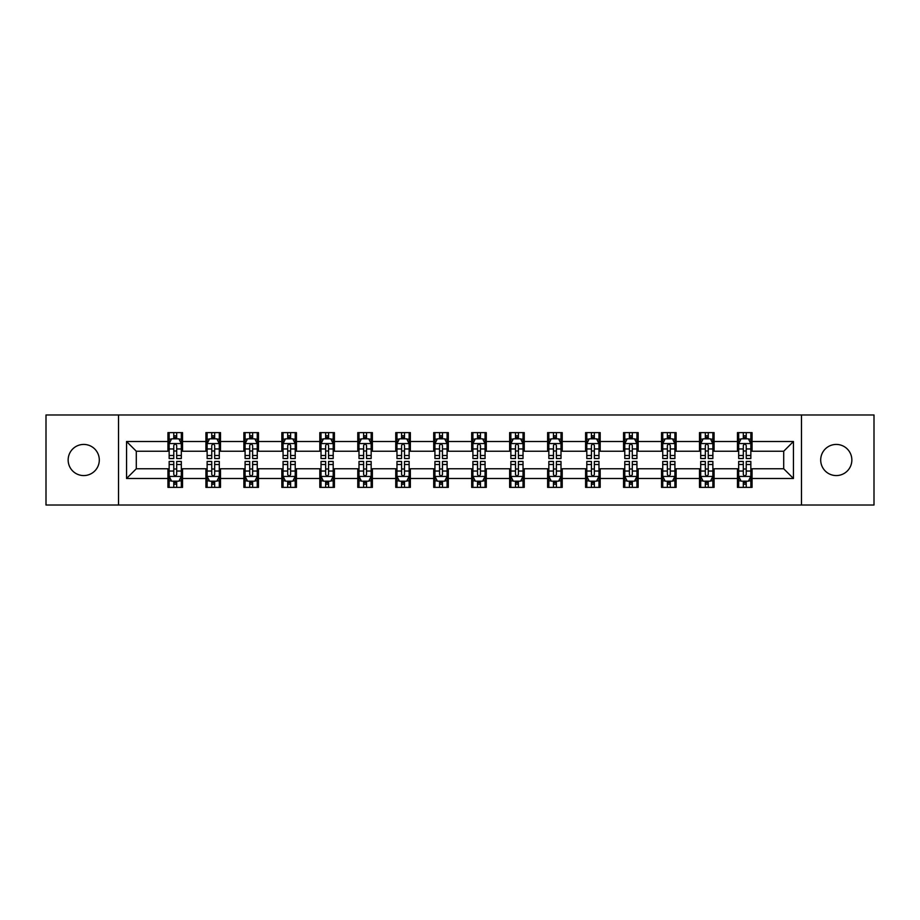 <?xml version="1.0" encoding="UTF-8"?>
<svg xmlns="http://www.w3.org/2000/svg" width="920" height="920" viewBox="0 0 920 920"><rect width="100%" height="100%" fill="white"/><g stroke="black" fill="none" stroke-linecap="round" stroke-linejoin="round"><path stroke-width="1.38" d="M836.28 444.429A15.571 15.571 0 0 0 820.697 460A15.571 15.571 0 0 0 836.28 475.571A15.571 15.571 0 0 0 851.851 460A15.571 15.571 0 0 0 836.28 444.429M83.72 444.429A15.571 15.571 0 0 0 68.149 460A15.571 15.571 0 0 0 83.72 475.571A15.571 15.571 0 0 0 99.302 460A15.571 15.571 0 0 0 83.72 444.429M801.469 505.022L874 505.022L874 414.978L801.469 414.978L801.469 505.022L118.53 505.022L118.53 414.978L46 414.978L46 505.022L118.53 505.022M801.469 414.978L118.53 414.978M752.065 441.508L752.065 432.618L737.46 432.618L737.46 441.508L714.092 441.508L714.092 432.618L699.487 432.618L699.487 441.508L676.131 441.508L676.131 432.618L661.526 432.618L661.526 441.508L638.158 441.508L638.158 432.618L623.553 432.618L623.553 441.508L600.185 441.508L600.185 432.618L585.591 432.618L585.591 441.508L562.223 441.508L562.223 432.618L547.618 432.618L547.618 441.508L524.25 441.508L524.25 432.618L509.645 432.618L509.645 441.508L486.289 441.508L486.289 432.618L471.684 432.618L471.684 441.508L448.316 441.508L448.316 432.618L433.711 432.618L433.711 441.508L410.354 441.508L410.354 432.618L395.749 432.618L395.749 441.508L372.381 441.508L372.381 432.618L357.776 432.618L357.776 441.508L334.409 441.508L334.409 432.618L319.815 432.618L319.815 441.508L296.447 441.508L296.447 432.618L281.842 432.618L281.842 441.508L258.474 441.508L258.474 432.618L243.869 432.618L243.869 441.508L220.512 441.508L220.512 432.618L205.907 432.618L205.907 441.508L182.539 441.508L182.539 432.618L167.934 432.618L167.934 441.508L126.557 441.508L126.557 478.492L136.298 468.763L167.934 468.763L167.934 487.381L182.539 487.381L182.539 468.763L205.907 468.763L205.907 487.381L220.512 487.381L220.512 468.763L243.869 468.763L243.869 487.381L258.474 487.381L258.474 468.763L281.842 468.763L281.842 487.381L296.447 487.381L296.447 468.763L319.815 468.763L319.815 487.381L334.409 487.381L334.409 468.763L357.776 468.763L357.776 487.381L372.381 487.381L372.381 468.763L395.749 468.763L395.749 487.381L410.354 487.381L410.354 468.763L433.711 468.763L433.711 487.381L448.316 487.381L448.316 468.763L471.684 468.763L471.684 487.381L486.289 487.381L486.289 468.763L509.645 468.763L509.645 487.381L524.25 487.381L524.25 468.763L547.618 468.763L547.618 487.381L562.223 487.381L562.223 468.763L585.591 468.763L585.591 487.381L600.185 487.381L600.185 468.763L623.553 468.763L623.553 487.381L638.158 487.381L638.158 468.763L661.526 468.763L661.526 487.381L676.131 487.381L676.131 468.763L699.487 468.763L699.487 487.381L714.092 487.381L714.092 468.763L737.46 468.763L737.46 487.381L752.065 487.381L752.065 468.763L783.702 468.763L783.702 451.237L752.065 451.237L752.065 441.508L793.442 441.508L793.442 478.492L752.065 478.492M737.46 478.492L714.092 478.492M699.487 478.492L676.131 478.492M661.526 478.492L638.158 478.492M623.553 478.492L600.185 478.492M585.591 478.492L562.223 478.492M547.618 478.492L524.25 478.492M509.645 478.492L486.289 478.492M471.684 478.492L448.316 478.492M433.711 478.492L410.354 478.492M395.749 478.492L372.381 478.492M357.776 478.492L334.409 478.492M319.815 478.492L296.447 478.492M281.842 478.492L258.474 478.492M243.869 478.492L220.512 478.492M205.907 478.492L182.539 478.492M167.934 478.492L126.557 478.492M737.46 441.508L737.46 451.237L714.092 451.237L714.092 441.508M699.487 441.508L699.487 451.237L676.131 451.237L676.131 441.508M661.526 441.508L661.526 451.237L638.158 451.237L638.158 441.508M623.553 441.508L623.553 451.237L600.185 451.237L600.185 441.508M585.591 441.508L585.591 451.237L562.223 451.237L562.223 441.508M547.618 441.508L547.618 451.237L524.25 451.237L524.25 441.508M509.645 441.508L509.645 451.237L486.289 451.237L486.289 441.508M471.684 441.508L471.684 451.237L448.316 451.237L448.316 441.508M433.711 441.508L433.711 451.237L410.354 451.237L410.354 441.508M395.749 441.508L395.749 451.237L372.381 451.237L372.381 441.508M357.776 441.508L357.776 451.237L334.409 451.237L334.409 441.508M319.815 441.508L319.815 451.237L296.447 451.237L296.447 441.508M281.842 441.508L281.842 451.237L258.474 451.237L258.474 441.508M243.869 441.508L243.869 451.237L220.512 451.237L220.512 441.508M205.907 441.508L205.907 451.237L182.539 451.237L182.539 441.508M167.934 441.508L167.934 451.237L136.298 451.237L126.557 441.508M136.298 451.237L136.298 468.763M793.442 478.492L783.702 468.763M783.702 451.237L793.442 441.508M167.934 438.702L169.153 438.702M173.776 438.702L176.697 438.702M181.32 438.702L182.539 438.702M167.934 450.995L169.153 450.995M173.776 450.995L176.697 450.995M181.32 450.995L182.539 450.995M167.934 469.004L169.153 469.004M173.776 469.004L176.697 469.004M181.32 469.004L182.539 469.004M167.934 481.298L169.153 481.298M173.776 481.298L176.697 481.298M181.32 481.298L182.539 481.298M205.907 469.004L207.126 469.004M211.749 469.004L214.67 469.004M219.293 469.004L220.512 469.004M205.907 481.298L207.126 481.298M211.749 481.298L214.67 481.298M219.293 481.298L220.512 481.298M205.907 438.702L207.126 438.702M211.749 438.702L214.67 438.702M219.293 438.702L220.512 438.702M205.907 450.995L207.126 450.995M211.749 450.995L214.67 450.995M219.293 450.995L220.512 450.995M243.869 469.004L245.088 469.004M249.711 469.004L252.632 469.004M257.255 469.004L258.474 469.004M243.869 481.298L245.088 481.298M249.711 481.298L252.632 481.298M257.255 481.298L258.474 481.298M243.869 438.702L245.088 438.702M249.711 438.702L252.632 438.702M257.255 438.702L258.474 438.702M243.869 450.995L245.088 450.995M249.711 450.995L252.632 450.995M257.255 450.995L258.474 450.995M281.842 469.004L283.061 469.004M287.684 469.004L290.605 469.004M295.228 469.004L296.447 469.004M281.842 481.298L283.061 481.298M287.684 481.298L290.605 481.298M295.228 481.298L296.447 481.298M281.842 438.702L283.061 438.702M287.684 438.702L290.605 438.702M295.228 438.702L296.447 438.702M281.842 450.995L283.061 450.995M287.684 450.995L290.605 450.995M295.228 450.995L296.447 450.995M319.815 469.004L321.022 469.004M325.645 469.004L328.566 469.004M333.201 469.004L334.409 469.004M319.815 481.298L321.022 481.298M325.645 481.298L328.566 481.298M333.201 481.298L334.409 481.298M319.815 438.702L321.022 438.702M325.645 438.702L328.566 438.702M333.201 438.702L334.409 438.702M319.815 450.995L321.022 450.995M325.645 450.995L328.566 450.995M333.201 450.995L334.409 450.995M357.776 469.004L358.995 469.004M363.618 469.004L366.539 469.004M371.162 469.004L372.381 469.004M357.776 481.298L358.995 481.298M363.618 481.298L366.539 481.298M371.162 481.298L372.381 481.298M357.776 438.702L358.995 438.702M363.618 438.702L366.539 438.702M371.162 438.702L372.381 438.702M357.776 450.995L358.995 450.995M363.618 450.995L366.539 450.995M371.162 450.995L372.381 450.995M395.749 469.004L396.968 469.004M401.591 469.004L404.512 469.004M409.135 469.004L410.354 469.004M395.749 481.298L396.968 481.298M401.591 481.298L404.512 481.298M409.135 481.298L410.354 481.298M395.749 438.702L396.968 438.702M401.591 438.702L404.512 438.702M409.135 438.702L410.354 438.702M395.749 450.995L396.968 450.995M401.591 450.995L404.512 450.995M409.135 450.995L410.354 450.995M433.711 469.004L434.93 469.004M439.553 469.004L442.474 469.004M447.097 469.004L448.316 469.004M433.711 481.298L434.93 481.298M439.553 481.298L442.474 481.298M447.097 481.298L448.316 481.298M433.711 438.702L434.93 438.702M439.553 438.702L442.474 438.702M447.097 438.702L448.316 438.702M433.711 450.995L434.93 450.995M439.553 450.995L442.474 450.995M447.097 450.995L448.316 450.995M471.684 469.004L472.903 469.004M477.526 469.004L480.447 469.004M485.07 469.004L486.289 469.004M471.684 481.298L472.903 481.298M477.526 481.298L480.447 481.298M485.07 481.298L486.289 481.298M471.684 438.702L472.903 438.702M477.526 438.702L480.447 438.702M485.07 438.702L486.289 438.702M471.684 450.995L472.903 450.995M477.526 450.995L480.447 450.995M485.07 450.995L486.289 450.995M509.645 469.004L510.864 469.004M515.487 469.004L518.409 469.004M523.031 469.004L524.25 469.004M509.645 481.298L510.864 481.298M515.487 481.298L518.409 481.298M523.031 481.298L524.25 481.298M509.645 438.702L510.864 438.702M515.487 438.702L518.409 438.702M523.031 438.702L524.25 438.702M509.645 450.995L510.864 450.995M515.487 450.995L518.409 450.995M523.031 450.995L524.25 450.995M547.618 469.004L548.837 469.004M553.46 469.004L556.381 469.004M561.004 469.004L562.223 469.004M547.618 481.298L548.837 481.298M553.46 481.298L556.381 481.298M561.004 481.298L562.223 481.298M547.618 438.702L548.837 438.702M553.46 438.702L556.381 438.702M561.004 438.702L562.223 438.702M547.618 450.995L548.837 450.995M553.46 450.995L556.381 450.995M561.004 450.995L562.223 450.995M585.591 469.004L586.799 469.004M591.433 469.004L594.355 469.004M598.977 469.004L600.185 469.004M585.591 481.298L586.799 481.298M591.433 481.298L594.355 481.298M598.977 481.298L600.185 481.298M585.591 438.702L586.799 438.702M591.433 438.702L594.355 438.702M598.977 438.702L600.185 438.702M585.591 450.995L586.799 450.995M591.433 450.995L594.355 450.995M598.977 450.995L600.185 450.995M623.553 469.004L624.772 469.004M629.395 469.004L632.316 469.004M636.939 469.004L638.158 469.004M623.553 481.298L624.772 481.298M629.395 481.298L632.316 481.298M636.939 481.298L638.158 481.298M623.553 438.702L624.772 438.702M629.395 438.702L632.316 438.702M636.939 438.702L638.158 438.702M623.553 450.995L624.772 450.995M629.395 450.995L632.316 450.995M636.939 450.995L638.158 450.995M661.526 469.004L662.745 469.004M667.368 469.004L670.289 469.004M674.912 469.004L676.131 469.004M661.526 481.298L662.745 481.298M667.368 481.298L670.289 481.298M674.912 481.298L676.131 481.298M661.526 438.702L662.745 438.702M667.368 438.702L670.289 438.702M674.912 438.702L676.131 438.702M661.526 450.995L662.745 450.995M667.368 450.995L670.289 450.995M674.912 450.995L676.131 450.995M699.487 469.004L700.706 469.004M705.329 469.004L708.25 469.004M712.873 469.004L714.092 469.004M699.487 481.298L700.706 481.298M705.329 481.298L708.25 481.298M712.873 481.298L714.092 481.298M699.487 438.702L700.706 438.702M705.329 438.702L708.25 438.702M712.873 438.702L714.092 438.702M699.487 450.995L700.706 450.995M705.329 450.995L708.25 450.995M712.873 450.995L714.092 450.995M737.46 469.004L738.679 469.004M743.303 469.004L746.223 469.004M750.846 469.004L752.065 469.004M737.46 481.298L738.679 481.298M743.303 481.298L746.223 481.298M750.846 481.298L752.065 481.298M737.46 438.702L738.679 438.702M743.303 438.702L746.223 438.702M750.846 438.702L752.065 438.702M737.46 450.995L738.679 450.995M743.303 450.995L746.223 450.995M750.846 450.995L752.065 450.995M176.697 435.781L173.776 435.781M181.32 455.492L176.697 455.492L176.697 458.539L181.32 458.539L181.32 443.693L178.894 438.828L171.591 438.828L169.153 443.693L169.153 458.539L173.776 458.539L173.776 455.492L169.153 455.492M169.153 443.693L169.153 432.618M181.32 443.693L181.32 432.618M173.776 438.828L173.776 432.618M176.697 432.618L176.697 438.828M176.697 455.492L176.697 445.522C175.731 443.647 174.754 443.647 173.776 445.522L173.776 455.492M173.776 484.219L176.697 484.219M169.153 464.508L173.776 464.508L173.776 461.46L169.153 461.46L169.153 476.307L171.591 481.171L178.894 481.171L181.32 476.307L181.32 461.46L176.697 461.46L176.697 464.508L181.32 464.508M181.32 476.307L181.32 487.381M169.153 476.307L169.153 487.381M176.697 481.171L176.697 487.381M173.776 487.381L173.776 481.171M173.776 464.508L173.776 474.478C174.754 476.353 175.72 476.353 176.697 474.478L176.697 464.508M214.67 435.781L211.749 435.781M219.293 455.492L214.67 455.492L214.67 458.539L219.293 458.539L219.293 443.693L216.855 438.828L209.553 438.828L207.126 443.693L207.126 458.539L211.749 458.539L211.749 455.492L207.126 455.492M207.126 443.693L207.126 432.618M219.293 443.693L219.293 432.618M211.749 438.828L211.749 432.618M214.67 432.618L214.67 438.828M214.67 455.492L214.67 445.522C213.693 443.647 212.715 443.647 211.749 445.522L211.749 455.492M252.632 435.781L249.711 435.781M257.255 455.492L252.632 455.492L252.632 458.539L257.255 458.539L257.255 443.693L254.828 438.828L247.526 438.828L245.088 443.693L245.088 458.539L249.711 458.539L249.711 455.492L245.088 455.492M245.088 443.693L245.088 432.618M257.255 443.693L257.255 432.618M249.711 438.828L249.711 432.618M252.632 432.618L252.632 438.828M252.632 455.492L252.632 445.522C251.666 443.647 250.689 443.647 249.711 445.522L249.711 455.492M211.749 484.219L214.67 484.219M207.126 464.508L211.749 464.508L211.749 461.46L207.126 461.46L207.126 476.307L209.553 481.171L216.855 481.171L219.293 476.307L219.293 461.46L214.67 461.46L214.67 464.508L219.293 464.508M219.293 476.307L219.293 487.381M207.126 476.307L207.126 487.381M214.67 481.171L214.67 487.381M211.749 487.381L211.749 481.171M211.749 464.508L211.749 474.478C212.715 476.353 213.693 476.353 214.67 474.478L214.67 464.508M249.711 484.219L252.632 484.219M245.088 464.508L249.711 464.508L249.711 461.46L245.088 461.46L245.088 476.307L247.526 481.171L254.828 481.171L257.255 476.307L257.255 461.46L252.632 461.46L252.632 464.508L257.255 464.508M257.255 476.307L257.255 487.381M245.088 476.307L245.088 487.381M252.632 481.171L252.632 487.381M249.711 487.381L249.711 481.171M249.711 464.508L249.711 474.478C250.689 476.353 251.654 476.353 252.632 474.478L252.632 464.508M290.605 435.781L287.684 435.781M295.228 455.492L290.605 455.492L290.605 458.539L295.228 458.539L295.228 443.693L292.79 438.828L285.487 438.828L283.061 443.693L283.061 458.539L287.684 458.539L287.684 455.492L283.061 455.492M283.061 443.693L283.061 432.618M295.228 443.693L295.228 432.618M287.684 438.828L287.684 432.618M290.605 432.618L290.605 438.828M290.605 455.492L290.605 445.522C289.627 443.647 288.661 443.647 287.684 445.522L287.684 455.492M328.566 435.781L325.645 435.781M333.201 455.492L328.566 455.492L328.566 458.539L333.201 458.539L333.201 443.693L330.763 438.828L323.46 438.828L321.022 443.693L321.022 458.539L325.645 458.539L325.645 455.492L321.022 455.492M321.022 443.693L321.022 432.618M333.201 443.693L333.201 432.618M325.645 438.828L325.645 432.618M328.566 432.618L328.566 438.828M328.566 455.492L328.566 445.522C327.6 443.647 326.623 443.647 325.645 445.522L325.645 455.492M366.539 435.781L363.618 435.781M371.162 455.492L366.539 455.492L366.539 458.539L371.162 458.539L371.162 443.693L368.724 438.828L361.433 438.828L358.995 443.693L358.995 458.539L363.618 458.539L363.618 455.492L358.995 455.492M358.995 443.693L358.995 432.618M371.162 443.693L371.162 432.618M363.618 438.828L363.618 432.618M366.539 432.618L366.539 438.828M366.539 455.492L366.539 445.522C365.562 443.647 364.596 443.647 363.618 445.522L363.618 455.492M287.684 484.219L290.605 484.219M283.061 464.508L287.684 464.508L287.684 461.46L283.061 461.46L283.061 476.307L285.487 481.171L292.79 481.171L295.228 476.307L295.228 461.46L290.605 461.46L290.605 464.508L295.228 464.508M295.228 476.307L295.228 487.381M283.061 476.307L283.061 487.381M290.605 481.171L290.605 487.381M287.684 487.381L287.684 481.171M287.684 464.508L287.684 474.478C288.65 476.353 289.627 476.353 290.605 474.478L290.605 464.508M325.645 484.219L328.566 484.219M321.022 464.508L325.645 464.508L325.645 461.46L321.022 461.46L321.022 476.307L323.46 481.171L330.763 481.171L333.201 476.307L333.201 461.46L328.566 461.46L328.566 464.508L333.201 464.508M333.201 476.307L333.201 487.381M321.022 476.307L321.022 487.381M328.566 481.171L328.566 487.381M325.645 487.381L325.645 481.171M325.645 464.508L325.645 474.478C326.623 476.353 327.6 476.353 328.566 474.478L328.566 464.508M363.618 484.219L366.539 484.219M358.995 464.508L363.618 464.508L363.618 461.46L358.995 461.46L358.995 476.307L361.433 481.171L368.724 481.171L371.162 476.307L371.162 461.46L366.539 461.46L366.539 464.508L371.162 464.508M371.162 476.307L371.162 487.381M358.995 476.307L358.995 487.381M366.539 481.171L366.539 487.381M363.618 487.381L363.618 481.171M363.618 464.508L363.618 474.478C364.596 476.353 365.562 476.353 366.539 474.478L366.539 464.508M404.512 435.781L401.591 435.781M409.135 455.492L404.512 455.492L404.512 458.539L409.135 458.539L409.135 443.693L406.697 438.828L399.395 438.828L396.968 443.693L396.968 458.539L401.591 458.539L401.591 455.492L396.968 455.492M396.968 443.693L396.968 432.618M409.135 443.693L409.135 432.618M401.591 438.828L401.591 432.618M404.512 432.618L404.512 438.828M404.512 455.492L404.512 445.522C403.535 443.647 402.558 443.647 401.591 445.522L401.591 455.492M401.591 484.219L404.512 484.219M396.968 464.508L401.591 464.508L401.591 461.46L396.968 461.46L396.968 476.307L399.395 481.171L406.697 481.171L409.135 476.307L409.135 461.46L404.512 461.46L404.512 464.508L409.135 464.508M409.135 476.307L409.135 487.381M396.968 476.307L396.968 487.381M404.512 481.171L404.512 487.381M401.591 487.381L401.591 481.171M401.591 464.508L401.591 474.478C402.558 476.353 403.535 476.353 404.512 474.478L404.512 464.508M442.474 435.781L439.553 435.781M447.097 455.492L442.474 455.492L442.474 458.539L447.097 458.539L447.097 443.693L444.671 438.828L437.368 438.828L434.93 443.693L434.93 458.539L439.553 458.539L439.553 455.492L434.93 455.492M434.93 443.693L434.93 432.618M447.097 443.693L447.097 432.618M439.553 438.828L439.553 432.618M442.474 432.618L442.474 438.828M442.474 455.492L442.474 445.522C441.508 443.647 440.53 443.647 439.553 445.522L439.553 455.492M439.553 484.219L442.474 484.219M434.93 464.508L439.553 464.508L439.553 461.46L434.93 461.46L434.93 476.307L437.368 481.171L444.671 481.171L447.097 476.307L447.097 461.46L442.474 461.46L442.474 464.508L447.097 464.508M447.097 476.307L447.097 487.381M434.93 476.307L434.93 487.381M442.474 481.171L442.474 487.381M439.553 487.381L439.553 481.171M439.553 464.508L439.553 474.478C440.53 476.353 441.496 476.353 442.474 474.478L442.474 464.508M480.447 435.781L477.526 435.781M485.07 455.492L480.447 455.492L480.447 458.539L485.07 458.539L485.07 443.693L482.632 438.828L475.329 438.828L472.903 443.693L472.903 458.539L477.526 458.539L477.526 455.492L472.903 455.492M472.903 443.693L472.903 432.618M485.07 443.693L485.07 432.618M477.526 438.828L477.526 432.618M480.447 432.618L480.447 438.828M480.447 455.492L480.447 445.522C479.469 443.647 478.503 443.647 477.526 445.522L477.526 455.492M477.526 484.219L480.447 484.219M472.903 464.508L477.526 464.508L477.526 461.46L472.903 461.46L472.903 476.307L475.329 481.171L482.632 481.171L485.07 476.307L485.07 461.46L480.447 461.46L480.447 464.508L485.07 464.508M485.07 476.307L485.07 487.381M472.903 476.307L472.903 487.381M480.447 481.171L480.447 487.381M477.526 487.381L477.526 481.171M477.526 464.508L477.526 474.478C478.492 476.353 479.469 476.353 480.447 474.478L480.447 464.508M518.409 435.781L515.487 435.781M523.031 455.492L518.409 455.492L518.409 458.539L523.031 458.539L523.031 443.693L520.605 438.828L513.303 438.828L510.864 443.693L510.864 458.539L515.487 458.539L515.487 455.492L510.864 455.492M510.864 443.693L510.864 432.618M523.031 443.693L523.031 432.618M515.487 438.828L515.487 432.618M518.409 432.618L518.409 438.828M518.409 455.492L518.409 445.522C517.442 443.647 516.465 443.647 515.487 445.522L515.487 455.492M515.487 484.219L518.409 484.219M510.864 464.508L515.487 464.508L515.487 461.46L510.864 461.46L510.864 476.307L513.303 481.171L520.605 481.171L523.031 476.307L523.031 461.46L518.409 461.46L518.409 464.508L523.031 464.508M523.031 476.307L523.031 487.381M510.864 476.307L510.864 487.381M518.409 481.171L518.409 487.381M515.487 487.381L515.487 481.171M515.487 464.508L515.487 474.478C516.465 476.353 517.442 476.353 518.409 474.478L518.409 464.508M556.381 435.781L553.46 435.781M561.004 455.492L556.381 455.492L556.381 458.539L561.004 458.539L561.004 443.693L558.566 438.828L551.275 438.828L548.837 443.693L548.837 458.539L553.46 458.539L553.46 455.492L548.837 455.492M548.837 443.693L548.837 432.618M561.004 443.693L561.004 432.618M553.46 438.828L553.46 432.618M556.381 432.618L556.381 438.828M556.381 455.492L556.381 445.522C555.404 443.647 554.438 443.647 553.46 445.522L553.46 455.492M553.46 484.219L556.381 484.219M548.837 464.508L553.46 464.508L553.46 461.46L548.837 461.46L548.837 476.307L551.275 481.171L558.566 481.171L561.004 476.307L561.004 461.46L556.381 461.46L556.381 464.508L561.004 464.508M561.004 476.307L561.004 487.381M548.837 476.307L548.837 487.381M556.381 481.171L556.381 487.381M553.46 487.381L553.46 481.171M553.46 464.508L553.46 474.478C554.438 476.353 555.404 476.353 556.381 474.478L556.381 464.508M594.355 435.781L591.433 435.781M598.977 455.492L594.355 455.492L594.355 458.539L598.977 458.539L598.977 443.693L596.539 438.828L589.237 438.828L586.799 443.693L586.799 458.539L591.433 458.539L591.433 455.492L586.799 455.492M586.799 443.693L586.799 432.618M598.977 443.693L598.977 432.618M591.433 438.828L591.433 432.618M594.355 432.618L594.355 438.828M594.355 455.492L594.355 445.522C593.377 443.647 592.399 443.647 591.433 445.522L591.433 455.492M591.433 484.219L594.355 484.219M586.799 464.508L591.433 464.508L591.433 461.46L586.799 461.46L586.799 476.307L589.237 481.171L596.539 481.171L598.977 476.307L598.977 461.46L594.355 461.46L594.355 464.508L598.977 464.508M598.977 476.307L598.977 487.381M586.799 476.307L586.799 487.381M594.355 481.171L594.355 487.381M591.433 487.381L591.433 481.171M591.433 464.508L591.433 474.478C592.399 476.353 593.377 476.353 594.355 474.478L594.355 464.508M632.316 435.781L629.395 435.781M636.939 455.492L632.316 455.492L632.316 458.539L636.939 458.539L636.939 443.693L634.512 438.828L627.21 438.828L624.772 443.693L624.772 458.539L629.395 458.539L629.395 455.492L624.772 455.492M624.772 443.693L624.772 432.618M636.939 443.693L636.939 432.618M629.395 438.828L629.395 432.618M632.316 432.618L632.316 438.828M632.316 455.492L632.316 445.522C631.35 443.647 630.372 443.647 629.395 445.522L629.395 455.492M629.395 484.219L632.316 484.219M624.772 464.508L629.395 464.508L629.395 461.46L624.772 461.46L624.772 476.307L627.21 481.171L634.512 481.171L636.939 476.307L636.939 461.46L632.316 461.46L632.316 464.508L636.939 464.508M636.939 476.307L636.939 487.381M624.772 476.307L624.772 487.381M632.316 481.171L632.316 487.381M629.395 487.381L629.395 481.171M629.395 464.508L629.395 474.478C630.372 476.353 631.338 476.353 632.316 474.478L632.316 464.508M670.289 435.781L667.368 435.781M674.912 455.492L670.289 455.492L670.289 458.539L674.912 458.539L674.912 443.693L672.474 438.828L665.171 438.828L662.745 443.693L662.745 458.539L667.368 458.539L667.368 455.492L662.745 455.492M662.745 443.693L662.745 432.618M674.912 443.693L674.912 432.618M667.368 438.828L667.368 432.618M670.289 432.618L670.289 438.828M670.289 455.492L670.289 445.522C669.311 443.647 668.345 443.647 667.368 445.522L667.368 455.492M667.368 484.219L670.289 484.219M662.745 464.508L667.368 464.508L667.368 461.46L662.745 461.46L662.745 476.307L665.171 481.171L672.474 481.171L674.912 476.307L674.912 461.46L670.289 461.46L670.289 464.508L674.912 464.508M674.912 476.307L674.912 487.381M662.745 476.307L662.745 487.381M670.289 481.171L670.289 487.381M667.368 487.381L667.368 481.171M667.368 464.508L667.368 474.478C668.334 476.353 669.311 476.353 670.289 474.478L670.289 464.508M708.25 435.781L705.329 435.781M712.873 455.492L708.25 455.492L708.25 458.539L712.873 458.539L712.873 443.693L710.447 438.828L703.144 438.828L700.706 443.693L700.706 458.539L705.329 458.539L705.329 455.492L700.706 455.492M700.706 443.693L700.706 432.618M712.873 443.693L712.873 432.618M705.329 438.828L705.329 432.618M708.25 432.618L708.25 438.828M708.25 455.492L708.25 445.522C707.284 443.647 706.307 443.647 705.329 445.522L705.329 455.492M705.329 484.219L708.25 484.219M700.706 464.508L705.329 464.508L705.329 461.46L700.706 461.46L700.706 476.307L703.144 481.171L710.447 481.171L712.873 476.307L712.873 461.46L708.25 461.46L708.25 464.508L712.873 464.508M712.873 476.307L712.873 487.381M700.706 476.307L700.706 487.381M708.25 481.171L708.25 487.381M705.329 487.381L705.329 481.171M705.329 464.508L705.329 474.478C706.307 476.353 707.284 476.353 708.25 474.478L708.25 464.508M746.223 435.781L743.303 435.781M750.846 455.492L746.223 455.492L746.223 458.539L750.846 458.539L750.846 443.693L748.408 438.828L741.106 438.828L738.679 443.693L738.679 458.539L743.303 458.539L743.303 455.492L738.679 455.492M738.679 443.693L738.679 432.618M750.846 443.693L750.846 432.618M743.303 438.828L743.303 432.618M746.223 432.618L746.223 438.828M746.223 455.492L746.223 445.522C745.246 443.647 744.28 443.647 743.303 445.522L743.303 455.492M743.303 484.219L746.223 484.219M738.679 464.508L743.303 464.508L743.303 461.46L738.679 461.46L738.679 476.307L741.106 481.171L748.408 481.171L750.846 476.307L750.846 461.46L746.223 461.46L746.223 464.508L750.846 464.508M750.846 476.307L750.846 487.381M738.679 476.307L738.679 487.381M746.223 481.171L746.223 487.381M743.303 487.381L743.303 481.171M743.303 464.508L743.303 474.478C744.269 476.353 745.246 476.353 746.223 474.478L746.223 464.508M181.263 443.566L169.211 443.566M169.153 439.116L171.442 439.116M179.032 439.116L181.32 439.116M173.776 448.96L169.153 448.96M181.32 448.96L176.697 448.96M176.697 437.334L173.776 437.334M169.211 476.433L181.263 476.433M181.32 480.884L179.032 480.884M171.442 480.884L169.153 480.884M176.697 471.04L181.32 471.04M169.153 471.04L173.776 471.04M173.776 482.666L176.697 482.666M219.224 443.566L207.184 443.566M207.126 439.116L209.415 439.116M217.005 439.116L219.293 439.116M211.749 448.96L207.126 448.96M219.293 448.96L214.67 448.96M214.67 437.334L211.749 437.334M257.197 443.566L245.145 443.566M245.088 439.116L247.376 439.116M254.966 439.116L257.255 439.116M249.711 448.96L245.088 448.96M257.255 448.96L252.632 448.96M252.632 437.334L249.711 437.334M207.184 476.433L219.224 476.433M219.293 480.884L217.005 480.884M209.415 480.884L207.126 480.884M214.67 471.04L219.293 471.04M207.126 471.04L211.749 471.04M211.749 482.666L214.67 482.666M245.145 476.433L257.197 476.433M257.255 480.884L254.966 480.884M247.376 480.884L245.088 480.884M252.632 471.04L257.255 471.04M245.088 471.04L249.711 471.04M249.711 482.666L252.632 482.666M295.171 443.566L283.118 443.566M283.061 439.116L285.349 439.116M292.939 439.116L295.228 439.116M287.684 448.96L283.061 448.96M295.228 448.96L290.605 448.96M290.605 437.334L287.684 437.334M333.132 443.566L321.091 443.566M321.022 439.116L323.311 439.116M330.912 439.116L333.201 439.116M325.645 448.96L321.022 448.96M333.201 448.96L328.566 448.96M328.566 437.334L325.645 437.334M371.105 443.566L359.053 443.566M358.995 439.116L361.284 439.116M368.874 439.116L371.162 439.116M363.618 448.96L358.995 448.96M371.162 448.96L366.539 448.96M366.539 437.334L363.618 437.334M283.118 476.433L295.171 476.433M295.228 480.884L292.939 480.884M285.349 480.884L283.061 480.884M290.605 471.04L295.228 471.04M283.061 471.04L287.684 471.04M287.684 482.666L290.605 482.666M321.091 476.433L333.132 476.433M333.201 480.884L330.912 480.884M323.311 480.884L321.022 480.884M328.566 471.04L333.201 471.04M321.022 471.04L325.645 471.04M325.645 482.666L328.566 482.666M359.053 476.433L371.105 476.433M371.162 480.884L368.874 480.884M361.284 480.884L358.995 480.884M366.539 471.04L371.162 471.04M358.995 471.04L363.618 471.04M363.618 482.666L366.539 482.666M409.066 443.566L397.026 443.566M396.968 439.116L399.245 439.116M406.847 439.116L409.135 439.116M401.591 448.96L396.968 448.96M409.135 448.96L404.512 448.96M404.512 437.334L401.591 437.334M397.026 476.433L409.066 476.433M409.135 480.884L406.847 480.884M399.245 480.884L396.968 480.884M404.512 471.04L409.135 471.04M396.968 471.04L401.591 471.04M401.591 482.666L404.512 482.666M447.039 443.566L434.987 443.566M434.93 439.116L437.218 439.116M444.808 439.116L447.097 439.116M439.553 448.96L434.93 448.96M447.097 448.96L442.474 448.96M442.474 437.334L439.553 437.334M434.987 476.433L447.039 476.433M447.097 480.884L444.808 480.884M437.218 480.884L434.93 480.884M442.474 471.04L447.097 471.04M434.93 471.04L439.553 471.04M439.553 482.666L442.474 482.666M485.012 443.566L472.96 443.566M472.903 439.116L475.191 439.116M482.781 439.116L485.07 439.116M477.526 448.96L472.903 448.96M485.07 448.96L480.447 448.96M480.447 437.334L477.526 437.334M472.96 476.433L485.012 476.433M485.07 480.884L482.781 480.884M475.191 480.884L472.903 480.884M480.447 471.04L485.07 471.04M472.903 471.04L477.526 471.04M477.526 482.666L480.447 482.666M522.974 443.566L510.933 443.566M510.864 439.116L513.153 439.116M520.754 439.116L523.031 439.116M515.487 448.96L510.864 448.96M523.031 448.96L518.409 448.96M518.409 437.334L515.487 437.334M510.933 476.433L522.974 476.433M523.031 480.884L520.754 480.884M513.153 480.884L510.864 480.884M518.409 471.04L523.031 471.04M510.864 471.04L515.487 471.04M515.487 482.666L518.409 482.666M560.947 443.566L548.895 443.566M548.837 439.116L551.126 439.116M558.716 439.116L561.004 439.116M553.46 448.96L548.837 448.96M561.004 448.96L556.381 448.96M556.381 437.334L553.46 437.334M548.895 476.433L560.947 476.433M561.004 480.884L558.716 480.884M551.126 480.884L548.837 480.884M556.381 471.04L561.004 471.04M548.837 471.04L553.46 471.04M553.46 482.666L556.381 482.666M598.908 443.566L586.868 443.566M586.799 439.116L589.087 439.116M596.689 439.116L598.977 439.116M591.433 448.96L586.799 448.96M598.977 448.96L594.355 448.96M594.355 437.334L591.433 437.334M586.868 476.433L598.908 476.433M598.977 480.884L596.689 480.884M589.087 480.884L586.799 480.884M594.355 471.04L598.977 471.04M586.799 471.04L591.433 471.04M591.433 482.666L594.355 482.666M636.881 443.566L624.83 443.566M624.772 439.116L627.06 439.116M634.65 439.116L636.939 439.116M629.395 448.96L624.772 448.96M636.939 448.96L632.316 448.96M632.316 437.334L629.395 437.334M624.83 476.433L636.881 476.433M636.939 480.884L634.65 480.884M627.06 480.884L624.772 480.884M632.316 471.04L636.939 471.04M624.772 471.04L629.395 471.04M629.395 482.666L632.316 482.666M674.855 443.566L662.803 443.566M662.745 439.116L665.033 439.116M672.623 439.116L674.912 439.116M667.368 448.96L662.745 448.96M674.912 448.96L670.289 448.96M670.289 437.334L667.368 437.334M662.803 476.433L674.855 476.433M674.912 480.884L672.623 480.884M665.033 480.884L662.745 480.884M670.289 471.04L674.912 471.04M662.745 471.04L667.368 471.04M667.368 482.666L670.289 482.666M712.816 443.566L700.775 443.566M700.706 439.116L702.995 439.116M710.585 439.116L712.873 439.116M705.329 448.96L700.706 448.96M712.873 448.96L708.25 448.96M708.25 437.334L705.329 437.334M700.775 476.433L712.816 476.433M712.873 480.884L710.585 480.884M702.995 480.884L700.706 480.884M708.25 471.04L712.873 471.04M700.706 471.04L705.329 471.04M705.329 482.666L708.25 482.666M750.789 443.566L738.737 443.566M738.679 439.116L740.968 439.116M748.558 439.116L750.846 439.116M743.303 448.96L738.679 448.96M750.846 448.96L746.223 448.96M746.223 437.334L743.303 437.334M738.737 476.433L750.789 476.433M750.846 480.884L748.558 480.884M740.968 480.884L738.679 480.884M746.223 471.04L750.846 471.04M738.679 471.04L743.303 471.04M743.303 482.666L746.223 482.666"/></g></svg>
